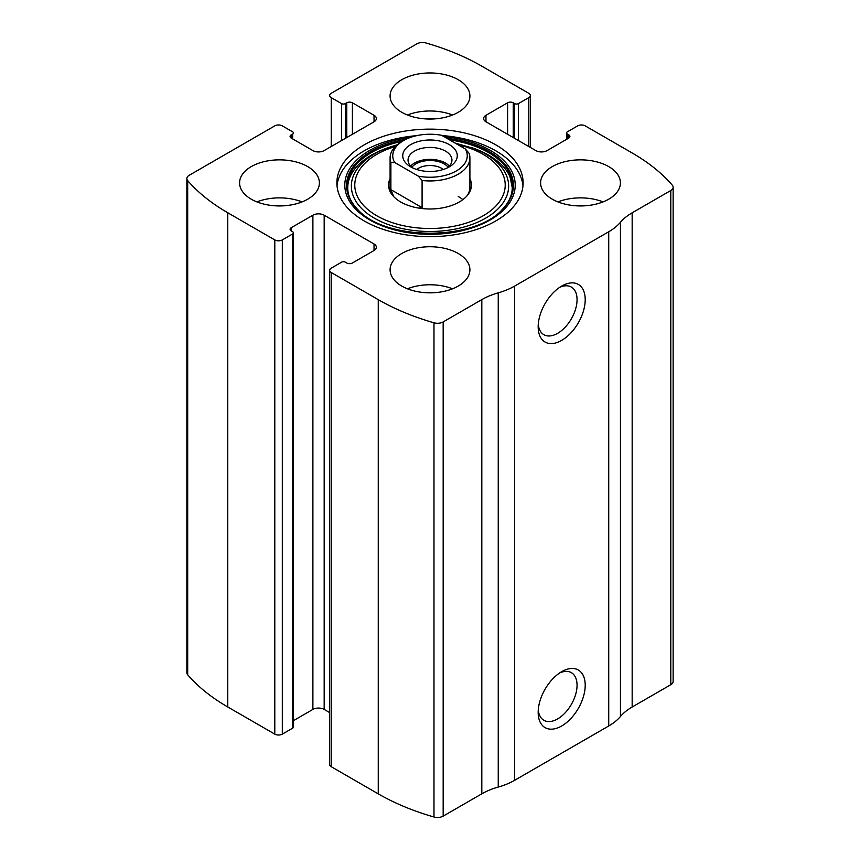 <?xml version="1.0" encoding="UTF-8"?>
<svg xmlns="http://www.w3.org/2000/svg" width="860" height="860" viewBox="0 0 860 860"><rect width="100%" height="100%" fill="white"/><g stroke="black" fill="none" stroke-linecap="round" stroke-linejoin="round"><path stroke-width="1.29" d="M485.964 115.283L485.964 121.797A7.976 4.612 0 0 1 483.632 118.54A7.976 4.612 0 0 1 485.964 115.283L507.604 102.791A3.988 2.3 0 0 1 513.248 102.791L514.656 103.608A2.655 1.537 0 0 0 518.419 103.608L528.771 97.631A5.321 3.074 0 0 0 530.33 95.46A5.321 3.074 0 0 0 528.771 93.288L481.74 66.134A212.85 122.883 0 0 0 426.022 43A7.976 4.612 0 0 0 416.831 43.871L331.229 93.288A5.321 3.074 0 0 0 329.67 95.46A5.321 3.074 0 0 0 331.229 97.631L331.229 146.512M291.25 134.827L291.25 138.095A3.988 2.3 0 0 1 290.089 136.46A3.988 2.3 0 0 1 291.25 134.827L292.669 134.02A2.655 1.537 0 0 0 293.443 132.934A2.655 1.537 0 0 0 292.669 131.849L282.317 125.872A5.321 3.074 0 0 0 274.791 125.872L189.2 175.29A7.976 4.612 0 0 0 186.856 178.547A7.976 4.612 0 0 0 187.695 180.6A212.85 122.883 0 0 0 227.76 212.764L274.791 239.918A5.321 3.074 0 0 0 282.317 239.918L282.317 734.128L292.669 728.151A2.655 1.537 0 0 0 293.443 727.066L293.443 232.856A2.655 1.537 0 0 0 292.669 231.77L291.25 230.953A3.988 2.3 0 0 1 290.089 229.33A3.988 2.3 0 0 1 291.25 227.696L291.25 230.953M374.035 250.507A7.976 4.612 0 0 0 376.368 247.25A7.976 4.612 0 0 0 374.035 243.993L374.035 250.507L352.396 262.999A3.988 2.3 0 0 1 346.752 262.999L345.344 262.182A2.655 1.537 0 0 0 341.581 262.182L331.229 268.159A5.321 3.074 0 0 0 329.67 270.33L329.67 764.54A5.321 3.074 0 0 0 331.229 766.712L378.26 793.866A212.85 122.883 0 0 0 433.977 817A7.976 4.612 0 0 0 443.169 816.129L481.815 793.823A61.189 35.325 0 0 1 498.241 787.061A61.189 35.325 0 0 0 514.656 780.289L608.729 725.98A61.189 35.325 0 0 0 620.447 716.498A61.189 35.325 0 0 1 632.164 707.017L670.8 684.711A7.976 4.612 0 0 0 673.143 681.453L673.143 187.244A7.976 4.612 0 0 0 672.305 185.19A212.85 122.883 0 0 0 632.24 153.026L585.208 125.872A5.321 3.074 0 0 0 577.683 125.872L567.331 131.849A2.655 1.537 0 0 0 566.557 132.934A2.655 1.537 0 0 0 567.331 134.02L567.331 138.901M329.67 270.33A5.321 3.074 0 0 0 331.229 272.502L378.26 299.656A212.85 122.883 0 0 0 433.977 322.79A7.976 4.612 0 0 0 443.169 321.919L481.815 299.613L481.815 793.823M186.856 178.547L186.856 672.757A7.976 4.612 0 0 0 187.695 674.81A212.85 122.883 0 0 0 227.76 706.974L274.791 734.128A5.321 3.074 0 0 0 282.317 734.128M673.143 187.244A7.976 4.612 0 0 1 670.8 190.501L632.164 212.807A61.189 35.325 0 0 0 620.447 222.288A61.189 35.325 0 0 1 608.729 231.77L514.656 286.079A61.189 35.325 0 0 1 498.241 292.841A61.189 35.325 0 0 0 481.815 299.613M561.688 725.98A33.261 19.199 -60 0 1 538.177 712.403A33.261 19.199 -60 0 1 561.688 671.671A33.261 19.199 -60 0 1 585.208 685.248A33.261 19.199 -60 0 1 561.688 725.98M561.688 340.388A33.261 19.199 -60 0 1 538.177 326.811A33.261 19.199 -60 0 1 561.688 286.079A33.261 19.199 -60 0 1 585.208 299.656A33.261 19.199 -60 0 1 561.688 340.388M364.156 220.912A93.117 53.761 0 0 0 465.636 232.565A93.117 53.761 0 0 0 523.116 182.89A93.117 53.761 0 0 0 495.844 144.878A93.117 53.761 0 0 0 394.364 133.225A93.117 53.761 0 0 0 336.883 182.89A93.117 53.761 0 0 0 364.156 220.912M458.219 79.711A39.904 23.037 180 0 1 469.904 95.997A39.904 23.037 180 0 1 430 119.045A39.904 23.037 180 0 1 390.096 95.997A39.904 23.037 180 0 1 414.724 74.712A39.904 23.037 180 0 1 458.219 79.711M608.729 166.603A39.904 23.037 180 0 1 620.415 182.89A39.904 23.037 180 0 1 580.5 205.938A39.904 23.037 180 0 1 540.596 182.89A39.904 23.037 180 0 1 565.235 161.605A39.904 23.037 180 0 1 608.729 166.603M307.719 166.603A39.904 23.037 180 0 1 319.404 182.89A39.904 23.037 180 0 1 279.5 205.938A39.904 23.037 180 0 1 239.585 182.89A39.904 23.037 180 0 1 264.224 161.605A39.904 23.037 180 0 1 307.719 166.603M458.219 253.496A39.904 23.037 180 0 1 469.904 269.793A39.904 23.037 180 0 1 430 292.83A39.904 23.037 180 0 1 390.096 269.793A39.904 23.037 180 0 1 414.724 248.497A39.904 23.037 180 0 1 458.219 253.496M485.964 121.797L535.823 150.586A7.976 4.612 0 0 0 547.111 150.586L568.75 138.095A3.988 2.3 0 0 0 569.911 136.46A3.988 2.3 0 0 0 568.75 134.827L567.331 134.02M291.25 138.095L312.889 150.586A7.976 4.612 0 0 0 324.177 150.586L374.035 121.797A7.976 4.612 0 0 0 376.368 118.54A7.976 4.612 0 0 0 374.035 115.283L352.396 102.791A3.988 2.3 0 0 0 346.752 102.791L345.344 103.608A2.655 1.537 0 0 1 341.581 103.608L331.229 97.631M293.443 232.856A2.655 1.537 0 0 1 292.669 233.941L282.317 239.918M374.035 243.993L324.177 215.204A7.976 4.612 0 0 0 312.889 215.204L291.25 227.696M329.67 712.596L324.177 709.414A7.976 4.612 0 0 0 312.889 709.414L293.443 720.648M559.559 287.423A27.498 15.878 -60 0 1 571.362 287.068A27.498 15.878 -60 0 1 575.576 309.106A27.498 15.878 -60 0 1 557.613 333.336A27.498 15.878 -60 0 1 543.875 334.701A27.498 15.878 -60 0 1 538.274 324.295M559.559 673.014A27.498 15.878 -60 0 1 571.362 672.66A27.498 15.878 -60 0 1 575.576 694.697A27.498 15.878 -60 0 1 557.613 718.928A27.498 15.878 -60 0 1 543.875 720.293A27.498 15.878 -60 0 1 538.274 709.887M407.446 288.799A39.904 23.037 180 0 1 452.553 288.799M425.399 292.679A26.606 15.362 180 0 1 434.601 292.679M256.936 201.906A39.904 23.037 180 0 1 302.053 201.906M274.888 205.776A26.606 15.362 180 0 1 284.101 205.776M557.946 201.906A39.904 23.037 180 0 1 603.064 201.906M575.899 205.776A26.606 15.362 180 0 1 585.112 205.776M407.446 115.014A39.904 23.037 180 0 1 452.553 115.014M425.399 118.884A26.606 15.362 180 0 1 434.601 118.884M442.083 135.557A93.117 53.761 180 0 1 495.844 150.855A93.117 53.761 180 0 1 522.977 185.878M337.023 185.878A93.117 53.761 180 0 1 416.67 135.665M455.026 143.029L474.784 148.726A83.183 48.031 180 0 1 488.824 155.241M469.904 178.611A41.441 23.93 180 0 1 467.829 194.833A41.441 23.93 180 0 1 430 208.991A41.441 23.93 180 0 1 392.171 194.833A41.441 23.93 180 0 1 390.096 178.611M465.378 149.006A37.249 21.5 180 0 1 456.337 170.947A37.249 21.5 180 0 1 418.347 176.16L394.622 162.465A37.249 21.5 180 0 1 403.662 140.535A37.249 21.5 180 0 1 441.653 135.31L465.378 149.006L469.119 153.338A39.904 23.037 180 0 1 469.904 157.917L469.904 187.244A39.904 23.037 180 0 1 467.087 195.736M392.912 195.736A39.904 23.037 180 0 1 390.096 187.244L390.096 157.917A39.904 23.037 180 0 1 401.781 141.62L403.662 140.535M458.219 196.467A39.904 23.037 180 0 1 462.831 199.671M449.285 166.872A27.273 15.749 180 0 1 410.714 166.872A27.273 15.749 180 0 1 410.714 144.609A27.273 15.749 180 0 1 449.285 144.609A27.273 15.749 180 0 1 449.285 166.872L449.285 166.872M394.622 162.465L390.881 162.486A39.904 23.037 180 0 1 390.096 157.917M469.904 157.917A39.904 23.037 180 0 1 422.088 180.493L418.347 176.16M422.088 180.493L422.088 207.647L390.881 189.641L393.74 196.65M418.368 208.034L422.088 207.647M390.881 162.486L390.881 189.641M412.8 167.958A21.951 12.674 180 0 1 408.048 160.089A21.951 12.674 180 0 1 430 147.415A21.951 12.674 180 0 1 451.952 160.089A21.951 12.674 180 0 1 447.2 167.958M410.639 166.055A21.951 12.674 180 0 1 430 159.358A21.951 12.674 180 0 1 449.361 166.055M411.865 167.227A19.952 11.524 180 0 1 430 160.508A19.952 11.524 180 0 1 448.135 167.227M416.691 169.484A16.351 9.438 180 0 1 443.308 169.484M378.26 299.656L378.26 793.866M331.229 272.502L331.229 766.712M187.695 180.6L187.695 674.81M227.76 212.764L227.76 706.974M274.791 239.918L274.791 734.128M433.977 322.79L433.977 817M443.169 321.919L443.169 816.129M498.241 292.841L498.241 787.061M514.656 286.079L514.656 780.289M608.729 231.77L608.729 725.98M620.447 222.288L620.447 716.498M632.164 212.807L632.164 707.017M670.8 190.501L670.8 684.711M568.75 134.827L568.75 138.095M507.604 102.791L507.604 134.289M513.248 102.791L513.248 137.546M514.656 103.608L514.656 138.363M518.419 103.608L518.419 140.535M528.771 97.631L528.771 146.512M341.581 103.608L341.581 140.535M345.344 103.608L345.344 138.363M346.752 102.791L346.752 137.546M352.396 102.791L352.396 134.289M374.035 115.283L374.035 121.797M292.669 134.02L292.669 138.901M324.177 215.204L324.177 709.414M312.889 215.204L312.889 709.414M292.669 233.941L292.669 728.151M443.889 136.6A85.194 49.181 180 0 1 490.243 150.35A85.194 49.181 180 0 1 477.923 225.804A85.194 49.181 180 0 1 351.848 204.712A85.194 49.181 180 0 1 411.284 137.148M446.748 138.256A83.442 48.171 180 0 1 488.996 151.381A83.442 48.171 180 0 1 502.498 209.302L502.498 209.302C474.795 241.133 385.205 241.133 357.502 209.302L357.502 209.302A83.442 48.171 180 0 1 405.941 139.32M449.576 139.89A82.721 47.762 180 0 1 488.491 152.521A82.721 47.762 180 0 1 502.175 209.614M357.825 209.614A82.721 47.762 180 0 1 402.383 141.276M472.344 147.823A78.636 45.397 180 0 1 485.61 153.983A78.636 45.397 180 0 1 481.45 220.418A78.636 45.397 180 0 1 366.962 213.226A78.636 45.397 180 0 1 387.656 147.823L385.215 148.726C348.408 162.346 337.356 189.673 358.136 209.937M458.025 144.77A75.218 43.43 180 0 1 483.191 154.359A75.218 43.43 180 0 1 477.504 218.741A75.218 43.43 180 0 1 367.145 208.926A75.218 43.43 180 0 1 395.288 146.533M566.557 132.934L566.557 139.352M530.33 95.46L530.33 147.404M474.784 148.726L488.706 155.176C499.456 161.519 506.562 168.764 510.012 176.913L512.237 187.588C512.248 195.317 508.787 202.767 501.864 209.937M387.656 147.823L397.148 144.824"/></g></svg>
